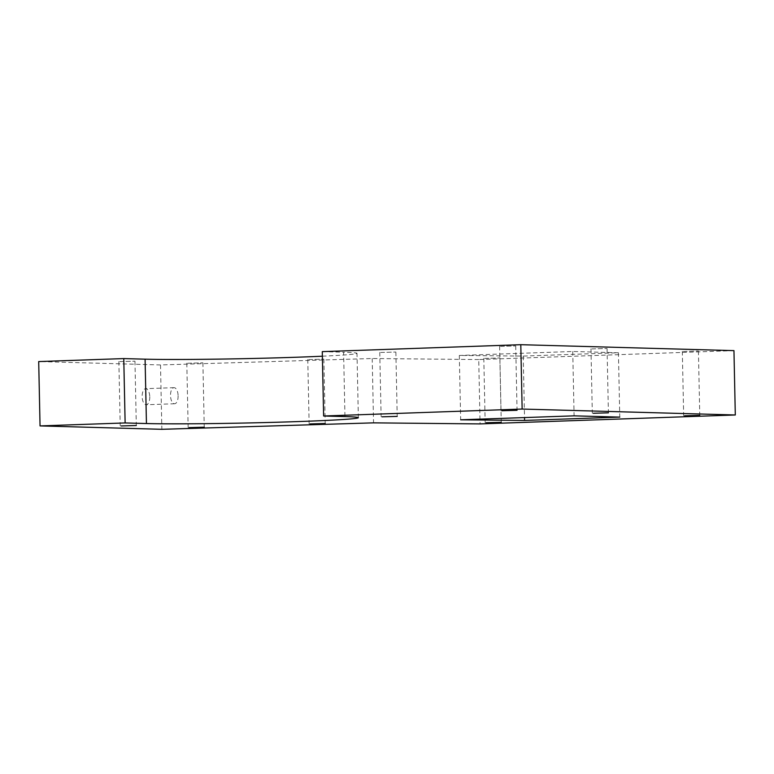 <?xml version="1.0" encoding="UTF-8"?>
<svg xmlns="http://www.w3.org/2000/svg" width="774" height="774" viewBox="0 0 774 774"><rect width="100%" height="100%" fill="white"/><g stroke="black" fill="none" stroke-linecap="round" stroke-linejoin="round"><path stroke-width="0.58" stroke-dasharray="3.87 2.9" d="M733.955 350.632L478.729 359.562L480.074 423.91M478.729 359.562L372.207 358.507L160.508 364.951L38.7 361.564M322.381 356.204A112.685 2.951 178.8 0 0 356.998 353.35A112.685 2.951 178.8 0 0 343.598 352.238L344.952 416.586M322.284 351.638L343.598 352.238M187.763 363.258L202.894 362.842L187.763 363.258M591.926 348.9L607.058 348.484L591.926 348.9M119.825 361.593L134.957 361.177L119.825 361.593M380.721 352.46L395.862 352.044L380.721 352.46M683.278 351.444L698.419 351.028L683.278 351.444M484.766 358.391L499.907 357.975L484.766 358.391M618.426 352.76L572.75 351.483L459.311 355.459L523.224 356.088L618.426 352.76L619.771 417.109M308.729 359.571L323.871 359.155L308.729 359.571M500.575 346.355L515.707 345.939L500.575 346.355M372.207 358.507L373.552 422.856M160.508 364.951L161.853 429.309M149.759 396.81A8.05 3.802 -92 0 1 146.238 404.754A8.05 3.802 -92 0 1 142.155 396.839A8.05 3.802 -92 0 1 145.676 388.664A8.05 3.802 -92 0 1 149.759 396.81M572.75 351.483L574.095 415.841M523.224 356.088L524.52 417.573M459.311 355.459L460.665 419.808M178.117 395.824A8.05 3.802 -92 0 1 174.595 403.757A8.05 3.802 -92 0 1 170.512 395.843A8.05 3.802 -92 0 1 174.034 387.668A8.05 3.802 -92 0 1 178.117 395.824M358.352 417.699L356.998 353.35M186.805 363.18L188.15 427.529M202.894 362.842L204.249 427.19M590.968 348.822L592.313 413.171M607.058 348.484L608.412 412.832M118.867 361.516L120.212 425.864M134.957 361.177L136.311 425.526M379.763 352.383L381.118 416.741M395.862 352.044L397.207 416.402M682.32 351.367L683.665 415.715M698.419 351.028L699.764 415.377M483.808 358.314L485.163 422.662M499.907 357.975L501.252 422.323M307.771 359.494L309.126 423.842M323.871 359.155L325.215 423.504M499.617 346.278L500.962 410.626M515.707 345.939L517.051 410.297M174.034 387.668L145.676 388.664M174.595 403.757L146.238 404.754"/><path stroke-width="1.16" d="M735.3 414.98L733.955 350.632L520.796 344.691L522.14 409.049L735.3 414.98L480.074 423.91L373.552 422.856L161.853 429.309L40.045 425.913L125.127 422.943L146.441 423.533A112.685 2.951 178.8 0 0 273.203 422.343A112.685 2.951 178.8 0 0 358.352 417.699A112.685 2.951 178.8 0 0 344.952 416.586L323.629 415.996L522.14 409.049M520.796 344.691L322.284 351.638L323.629 415.996M40.045 425.913L38.7 361.564L123.772 358.585L145.086 359.175A112.685 2.951 178.8 0 0 322.381 356.204M189.108 427.616L204.249 427.19L189.108 427.616M593.271 413.258L608.412 412.832L593.271 413.258M121.17 425.952L136.311 425.526L121.17 425.952M382.066 416.818L397.207 416.402L382.066 416.818M684.622 415.793L699.764 415.377L684.622 415.793M486.12 422.739L501.252 422.323L486.12 422.739M619.771 417.109L574.095 415.841L460.665 419.808L524.579 420.437L619.771 417.109M310.084 423.929L325.215 423.504L310.084 423.929M501.92 410.713L517.051 410.297L501.92 410.713M123.772 358.585L125.127 422.943M524.52 417.573L524.579 420.437M145.086 359.175L146.441 423.533"/></g></svg>
